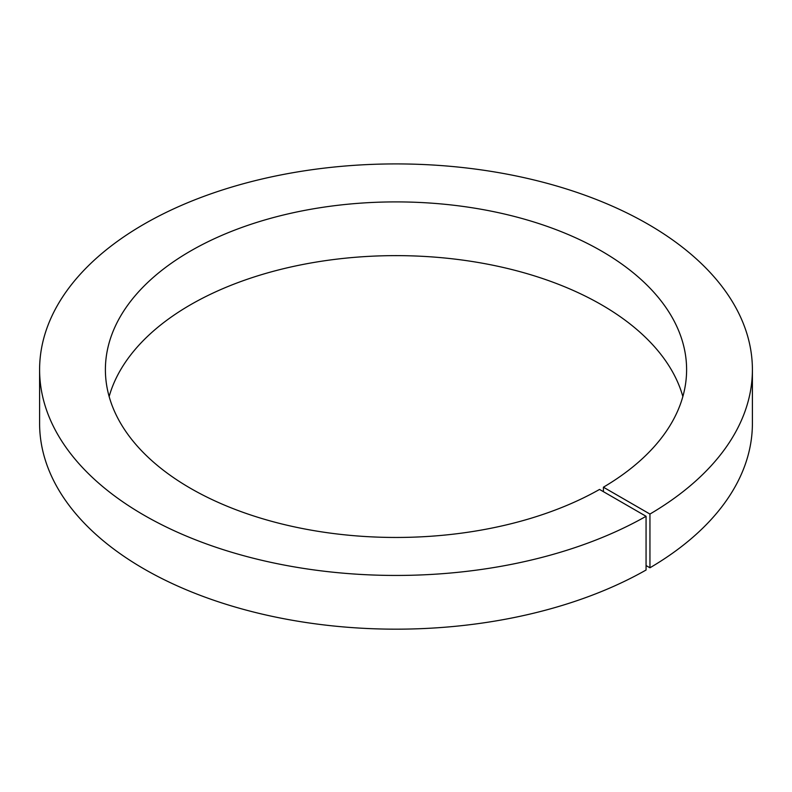 <?xml version="1.0" encoding="UTF-8"?>
<svg xmlns="http://www.w3.org/2000/svg" width="792" height="792" viewBox="0 0 792 792"><rect width="100%" height="100%" fill="white"/><g stroke="black" fill="none" stroke-linecap="round" stroke-linejoin="round"><path stroke-width="1.19" d="M603.415 491.674L603.415 487.199L649.945 514.058L649.945 567.785L646.064 565.547M109.147 396.545A290.605 167.775 180 0 1 396 255.628A290.605 167.775 180 0 1 682.852 396.545M603.415 487.199A290.605 167.775 180 0 0 686.605 369.686A290.605 167.775 180 0 0 396 201.901A290.605 167.775 180 0 0 105.395 369.686A290.605 167.775 180 0 0 283.526 524.383A290.605 167.775 180 0 0 599.544 489.436L646.064 516.295L646.064 570.022A356.4 205.762 180 0 1 258.35 613.206A356.4 205.762 180 0 1 39.6 423.403L39.6 369.686A356.4 205.762 180 0 1 396 163.914A356.4 205.762 180 0 1 752.4 369.686A356.4 205.762 180 0 1 649.945 514.058M752.4 369.686L752.4 423.403A356.4 205.762 180 0 1 649.945 567.785M646.064 516.295A356.4 205.762 180 0 1 258.35 559.479A356.4 205.762 180 0 1 39.6 369.686"/></g></svg>
